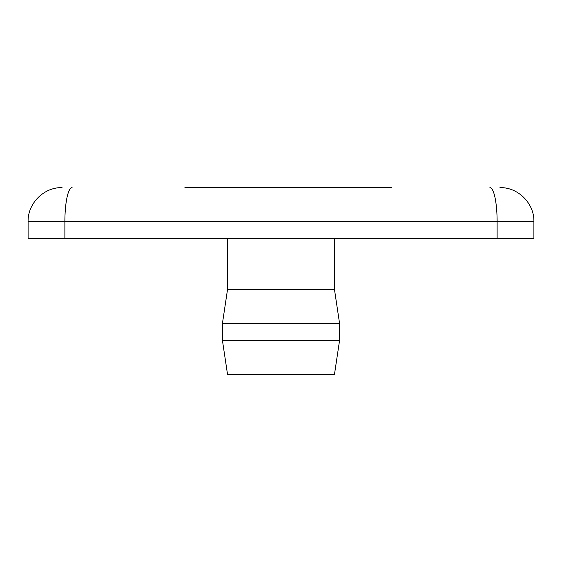 <?xml version="1.0" encoding="UTF-8"?>
<svg xmlns="http://www.w3.org/2000/svg" width="562" height="562" viewBox="0 0 562 562"><rect width="100%" height="100%" fill="white"/><g stroke="black" fill="none" stroke-linecap="round" stroke-linejoin="round"><path stroke-width="0.84" d="M391.644 187.624L184.905 187.624M489.916 187.624A33.952 7.201 90 0 1 497.117 221.583L497.117 238.555L533.9 238.555L533.9 221.583C534.336 203.451 518.136 187.153 499.948 187.624M72.084 187.624A33.952 7.201 90 0 0 64.883 221.583L28.1 221.583L28.1 238.555L64.883 238.555L64.883 221.583L533.9 221.583M227.526 238.555L227.526 289.486L334.474 289.486L334.474 238.555M227.526 289.486L222.433 323.445L339.567 323.445L334.474 289.486M339.567 340.417L334.474 374.376L227.526 374.376L222.433 340.417L339.567 340.417L339.567 323.445M497.117 238.555L64.883 238.555M28.1 221.583C27.664 203.451 43.864 187.153 62.052 187.624M222.433 340.417L222.433 323.445"/></g></svg>
